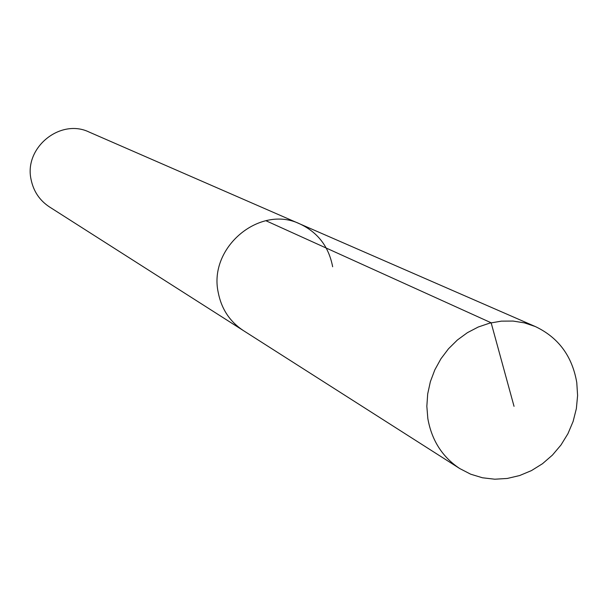 <?xml version="1.0" encoding="UTF-8"?>
<svg xmlns="http://www.w3.org/2000/svg" width="608" height="608" viewBox="0 0 608 608"><rect width="100%" height="100%" fill="white"/><g stroke="black" fill="none" stroke-linecap="round" stroke-linejoin="round"><path stroke-width="0.91" d="M576.772 382.584L577.6 395.534L576.369 408.606L573.124 421.428L567.948 433.671L560.986 444.995L552.429 455.103L542.496 463.714L531.453 470.6L519.604 475.555L507.262 478.458L494.768 479.21L482.456 477.774L470.676 474.194L459.747 468.555C442.328 457.003 431.688 440.321 427.827 418.502L426.839 406.288L427.698 393.9L430.373 381.664L434.819 369.869L440.906 358.819L448.499 348.772L457.406 339.986L467.4 332.675L478.238 327.02L489.653 323.144L501.357 321.146L513.061 321.062L524.491 322.886L535.367 326.564C558.448 337.539 572.25 356.212 576.772 382.584M218.181 292.273C221.358 308.788 229.718 321.533 243.246 330.494C229.718 321.533 221.358 308.788 218.181 292.273C208.4 247.175 260.102 204.318 299.98 223.964C260.102 204.318 208.4 247.175 218.181 292.273M332.652 266.76C328.822 246.726 317.931 232.469 299.98 223.964L89.232 132.103C60.352 117.96 23.742 147.736 31.107 179.634C33.516 191.315 39.619 200.404 49.4 206.887L459.747 468.555M514.041 406.342L491.142 322.78L265.848 220.696M299.98 223.964L535.367 326.564"/></g></svg>
